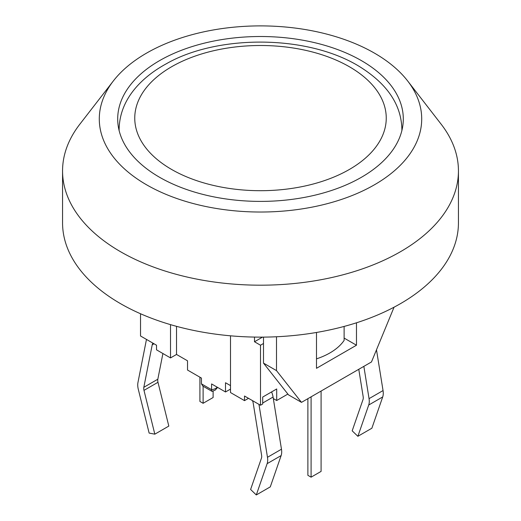<?xml version="1.0" encoding="UTF-8"?>
<svg xmlns="http://www.w3.org/2000/svg" width="521" height="521" viewBox="0 0 521 521"><rect width="100%" height="100%" fill="white"/><g stroke="black" fill="none" stroke-linecap="round" stroke-linejoin="round"><path stroke-width="0.78" d="M113.337 80.963L79.804 124.252A197.941 114.281 0 0 0 62.559 170.908A197.941 114.281 0 0 0 260.5 285.189A197.941 114.281 0 0 0 458.441 170.908A197.941 114.281 0 0 0 441.196 124.252L407.663 80.963A161.21 93.07 180 0 1 260.5 212.027A161.21 93.07 180 0 1 113.337 80.963A161.21 93.07 180 0 1 146.512 53.149A161.21 93.07 180 0 1 407.663 80.963M458.441 170.908L458.441 222.858A197.941 114.281 180 0 1 260.5 337.133A197.941 114.281 180 0 1 62.559 222.858L62.559 170.908M159.524 60.657A142.8 82.442 180 0 1 315.146 42.787A142.8 82.442 180 0 1 403.3 118.957A142.8 82.442 180 0 1 260.5 201.399A142.8 82.442 180 0 1 117.7 118.957A142.8 82.442 180 0 1 159.524 60.657M344.12 338.09L356.475 345.221L316.488 368.308L316.488 332.47M344.12 326.439L344.12 340.402A63.621 36.73 180 0 1 316.488 358.865M356.475 322.805L356.475 345.221M301.49 402.368L288.491 394.859L263.502 363.117L276.495 370.62L301.49 402.368L371.473 361.965L394.052 307.201M263.502 337.12L263.502 363.117M276.495 336.761L276.495 370.62M203.112 386.256L203.112 403.293L213.115 397.516L213.115 391.102M311.089 396.826L311.089 477.171L307.885 475.328L307.885 398.669M311.089 477.171L321.086 471.401L321.086 391.05M203.112 403.293L199.914 401.444L199.914 377.197M162.904 353.525L157.83 379.216A7.066 4.083 -120 0 0 157.98 382.29L168.817 426.087L154.822 434.169L143.985 390.372A7.066 4.083 60 0 1 143.829 387.298L152.223 344.811A7.066 4.083 60 0 1 152.979 343.176M146.486 339.425A15.552 8.981 -120 0 0 146.349 340.031L137.954 382.518A15.552 8.981 -120 0 0 138.293 389.272L149.13 433.075L154.822 434.169M271.591 391.922A15.552 8.981 60 0 1 273.076 397.035L281.47 449.213A15.552 8.981 60 0 1 281.132 455.582L270.295 486.868L256.299 494.95L267.136 463.657A15.552 8.981 -120 0 0 267.475 457.295L259.08 405.117A15.552 8.981 -120 0 0 258.944 404.355M252.451 400.603A7.066 4.083 60 0 1 253.206 403.117L261.601 455.289A7.066 4.083 60 0 1 261.444 458.187L250.608 489.473L256.299 494.95M248.504 398.324L244.505 400.636L244.505 396.019L260.5 405.253L262.701 403.983L262.701 397.054L276.697 388.972L276.697 400.519L273.323 398.572M363.853 366.361L369.05 398.65A15.552 8.981 60 0 1 368.712 405.019L357.875 436.305L371.87 428.223L382.707 396.937A15.552 8.981 -120 0 0 383.046 390.568L376.488 349.799M357.875 436.305L352.183 430.834L363.02 399.542A7.066 4.083 -120 0 0 363.17 396.65L358.774 369.291M263.502 343.489L260.5 345.221L254.502 341.756L254.502 337.08M260.5 405.253L260.5 345.221M287.866 394.071L276.697 400.519M217.622 387.422L215.225 390.099L212.073 391.382L202.825 386.087L201.438 383.853L201.438 378.083L187.521 370.04L187.521 360.806L176.521 354.456L170.523 357.92L156.528 349.838L156.528 345.221L140.533 335.986L140.533 313.753M211.956 391.356L211.585 389.708L201.438 383.853M230.51 385.625L225.508 382.74L225.508 391.974L211.585 383.938L211.585 389.708A8.486 4.897 180 0 0 217.237 387.201M225.508 391.974L230.51 389.089M244.505 400.636L230.51 392.554L230.51 335.817M176.521 326.341L176.521 354.456M170.523 357.92L170.523 324.648M262.519 337.126L254.502 341.756M349.415 66.766A125.743 72.595 180 0 1 293.043 188.224A125.743 72.595 180 0 1 139.042 99.309A125.743 72.595 180 0 1 349.415 66.766M401.873 130.576A141.386 81.628 0 0 0 401.886 129.579C401.444 104.304 386.66 82.904 357.549 65.386C304.668 34.132 216.215 35.109 166.44 63.712C155.466 69.677 146.199 76.633 138.625 84.571C125.861 98.052 119.355 113.057 119.114 129.579A141.386 81.628 0 0 0 119.127 130.576M157.98 382.29L143.985 390.372M157.83 379.216L143.829 387.298M154.021 343.775L152.223 344.811M281.132 455.582L267.136 463.657M281.47 449.213L267.475 457.295M273.076 397.035L262.701 403.026M259.673 404.778L259.08 405.117M368.712 405.019L382.707 396.937M369.05 398.65L383.046 390.568M401.886 130.53L401.886 129.579M119.114 130.53L119.114 129.579"/></g></svg>
